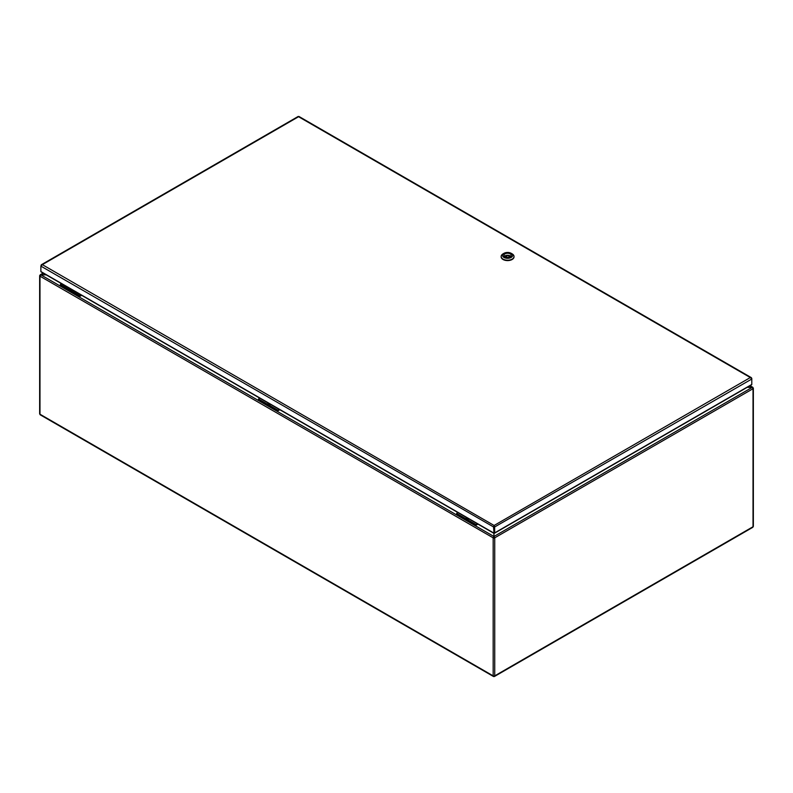 <?xml version="1.0" encoding="UTF-8"?>
<svg xmlns="http://www.w3.org/2000/svg" width="793" height="793" viewBox="0 0 793 793"><rect width="100%" height="100%" fill="white"/><g stroke="black" fill="none" stroke-linecap="round" stroke-linejoin="round"><path stroke-width="1.19" d="M493.97 533.193L493.97 537L494.723 537.832A1.1 0.634 180 0 1 493.167 537.832L493.92 537L493.92 533.213M40.215 275.429L39.977 275.29A1.1 0.634 0 0 0 39.977 276.182L40.78 274.854L46.202 274.854M494.148 676.538L493.999 676.052L494.148 676.538A1.328 0.773 -120 0 0 494.455 676.479A1.328 0.773 -120 0 0 494.723 675.864A1.1 0.634 180 0 1 493.167 675.864A1.328 0.773 120 0 0 493.444 676.479A1.328 0.773 120 0 0 493.752 676.538L493.89 676.052M494.277 537.575L493.623 537.575M752.785 387.946L753.023 387.807A1.1 0.634 180 0 1 753.35 388.263L753.35 526.284A1.1 0.634 180 0 1 753.023 526.74A1.328 0.773 60 0 1 752.755 527.345A1.328 0.773 60 0 1 752.448 527.404M753.35 388.263A1.1 0.634 180 0 1 753.023 388.709L752.22 387.371L747.125 387.371M39.65 275.736L39.65 413.768A1.1 0.634 0 0 0 39.977 414.214L493.167 675.864L493.167 537.832L493.92 536.474L40.78 274.824L39.977 275.29L43.466 273.268M493.97 530.249L494.426 529.238L493.97 530.249M747.175 387.341L752.22 387.371L493.97 536.474L494.723 537.832L753.023 388.709L753.023 526.74L494.723 675.864L494.723 537.832M752.22 387.341L749.702 385.884M493.167 537.832L39.977 276.182L39.977 414.214A1.328 0.773 120 0 0 40.245 414.828A1.328 0.773 120 0 0 40.552 414.888M46.153 274.824L40.78 274.824M477.465 523.836L476.405 525.006A0.922 0.535 180 0 1 475.106 525.006L475.998 524.579A0.922 0.535 0 0 0 476.405 524.451M477.951 524.114L476.405 525.006M457.977 512.585L456.917 513.19A0.922 0.535 0 0 0 456.679 513.428L456.917 514.508L475.106 525.006M456.917 514.508A0.922 0.535 180 0 1 456.709 513.933M475.998 524.579L456.679 513.428L456.917 514.32L475.106 524.817M466.254 517.363A2.111 1.219 0 0 0 466.175 517.69A2.111 1.219 0 0 0 468.861 518.87M466.175 517.77A2.111 1.219 0 0 0 466.175 517.849A2.111 1.219 0 0 0 466.79 518.711A2.111 1.219 0 0 0 469.05 518.979M279.324 409.436L278.264 410.615A0.922 0.535 180 0 1 276.965 410.615L277.847 410.189A0.922 0.535 0 0 0 278.264 410.05M279.81 409.723L278.264 410.615M259.826 398.185L258.776 398.8A0.922 0.535 0 0 0 258.538 399.038L258.776 400.108L276.965 410.615M258.776 400.108A0.922 0.535 180 0 1 258.568 399.543M277.847 410.189L258.538 399.038L258.776 399.92L276.965 410.427M268.113 402.973A2.111 1.219 0 0 0 268.034 403.3A2.111 1.219 0 0 0 270.72 404.47M268.034 403.369A2.111 1.219 0 0 0 268.034 403.449A2.111 1.219 0 0 0 268.649 404.311A2.111 1.219 0 0 0 270.909 404.589M81.015 294.946L80.123 296.215A0.922 0.535 180 0 1 78.824 296.215L79.706 295.601A0.922 0.535 0 0 0 80.123 295.462M81.659 295.323L80.123 296.215M61.527 283.696L60.635 284.211A0.922 0.535 0 0 0 60.397 284.449L60.635 285.718L78.824 296.215M60.635 285.718A0.922 0.535 180 0 1 60.476 285.084M72.629 290.109A2.181 1.259 180 0 1 70.458 289.792A2.181 1.259 180 0 1 69.913 288.543A2.111 1.219 0 0 0 69.883 288.711A2.111 1.219 0 0 0 72.302 289.921M79.706 295.601L60.397 284.449L60.635 285.341L78.824 295.839M69.893 288.791A2.111 1.219 0 0 0 69.883 288.86A2.111 1.219 0 0 0 70.508 289.723A2.111 1.219 0 0 0 72.52 290.05M493.563 532.906L40.879 271.553L40.879 266.131L494.019 527.226L494.019 533.174L493.563 527.484L494.108 525.481L494.654 527.484L494.654 532.906L494.198 533.174L494.198 532.083M299.11 117.037L750.327 377.547L751.794 379.024L751.794 378.4L750.327 377.547L494.108 525.481L494.198 532.648M494.198 527.226L751.794 379.024L751.794 384.446L494.654 532.906M494.019 527.226L494.108 526.007M40.879 266.131L42.346 264.654L40.879 266.131M751.645 378.479L751.367 377.666L298.951 116.462M298.178 116.462L41.305 264.773L41.028 265.586M494.108 525.481L42.346 264.654L298.019 117.037M494.019 532.083L494.019 533.174M508.531 257.418L509.275 255.792L508.7 255.534L505.458 256.238L507.441 257.487M509.275 255.792L508.997 257.329M505.587 256.952L505.458 256.238M504.358 256.387A3.678 2.121 180 0 1 507.589 255.277A3.678 2.121 180 0 1 510.821 256.387M510.186 256.873A3.678 2.121 180 0 1 506.182 257.329A3.678 2.121 180 0 1 503.912 255.366A3.678 2.121 180 0 1 507.589 253.245A3.678 2.121 180 0 1 511.267 255.366A3.678 2.121 180 0 1 510.186 256.873M511.168 257.438A5.055 2.914 180 0 1 504.021 257.438A5.055 2.914 180 0 1 504.021 253.304A5.055 2.914 180 0 1 511.168 253.304A5.055 2.914 180 0 1 511.168 257.438M511.168 253.304L512.139 253.869A6.433 3.717 180 0 1 514.023 256.496A6.433 3.717 180 0 1 512.139 259.123A6.433 3.717 180 0 1 505.131 259.926A6.433 3.717 180 0 1 501.156 256.496A6.433 3.717 180 0 1 503.04 253.869L504.021 253.304M514.013 256.684A6.433 3.717 180 0 1 514.023 256.873A6.433 3.717 180 0 1 512.139 259.499A6.433 3.717 180 0 1 505.131 260.302A6.433 3.717 180 0 1 501.156 256.873A6.433 3.717 180 0 1 501.166 256.684M509.255 256.754L509.255 255.852M505.587 256.426L505.587 257.15M752.785 387.291L750.019 385.695M752.755 527.345L494.455 676.479M493.444 676.479L40.245 414.828M40.215 274.774L43.139 273.079M456.649 513.606L456.649 514.132M258.508 399.206L258.508 399.731M60.367 284.618L60.367 285.341M71.033 290.03L70.508 289.723M41.028 271.86L493.692 533.203M494.525 533.203L751.655 384.754"/></g></svg>
